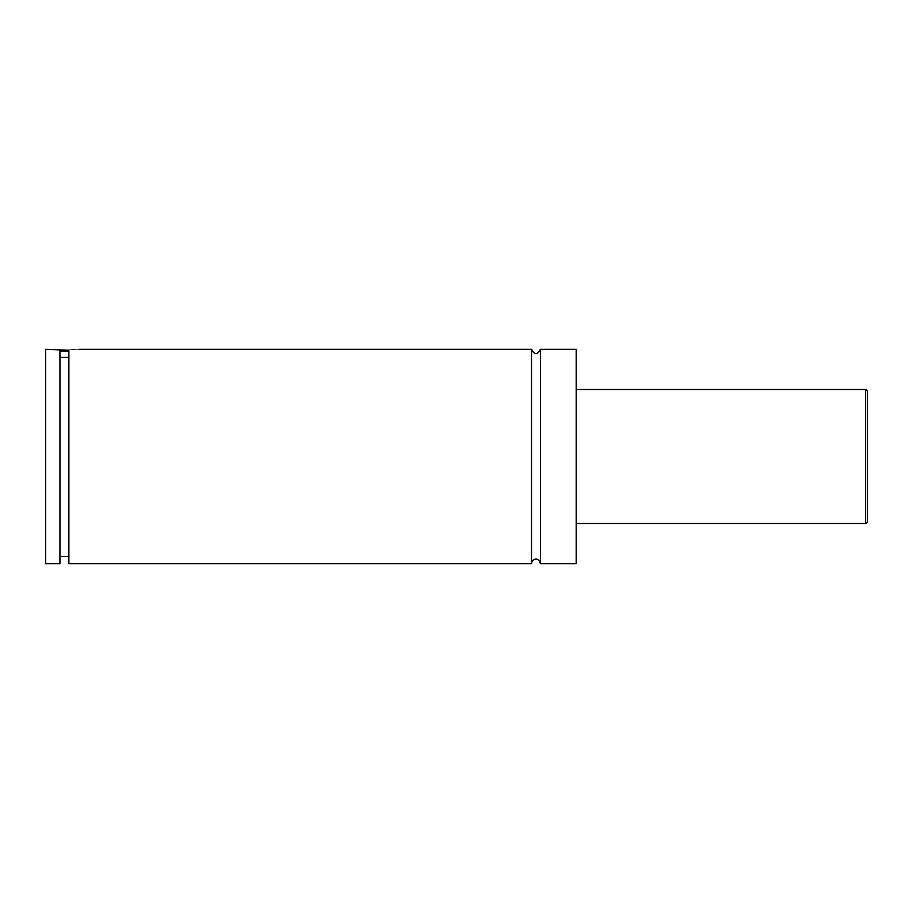 <?xml version="1.0" encoding="UTF-8"?>
<svg xmlns="http://www.w3.org/2000/svg" width="913" height="913" viewBox="0 0 913 913"><rect width="100%" height="100%" fill="white"/><g stroke="black" fill="none" stroke-linecap="round" stroke-linejoin="round"><path stroke-width="1.37" d="M531.526 349.325L531.526 563.675C531.343 560.034 537.985 555.424 540.462 563.675L540.462 349.325C537.483 355.089 534.504 355.089 531.526 349.325L78.701 349.325M68.874 351.106L59.938 351.106M59.938 350.181L59.938 563.675L45.65 563.675L45.65 349.325L68.874 350.215C81.713 349.143 81.713 349.143 68.874 350.181L68.874 563.675L531.526 563.675M59.938 357.394L68.874 357.394M867.35 456.5L867.35 521.7C866.563 523.377 865.969 523.971 865.558 523.491L865.558 389.509C865.969 389.029 866.563 389.623 867.35 391.3L867.35 456.5M540.462 563.675L576.183 563.675L576.183 349.325L540.462 349.325M865.558 389.509L576.183 389.509M865.558 523.491L576.183 523.491M68.874 556.531L59.938 556.531"/></g></svg>
